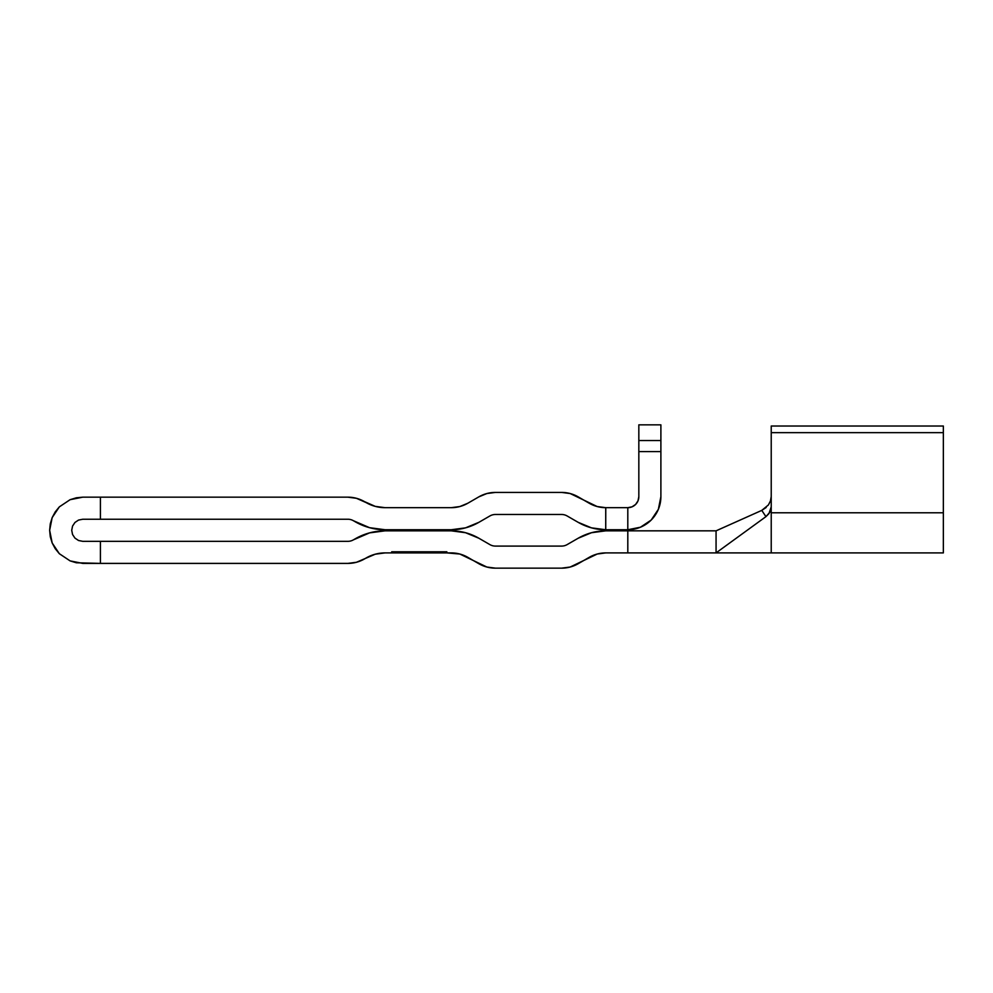 <?xml version="1.0" encoding="UTF-8"?>
<svg xmlns="http://www.w3.org/2000/svg" width="993" height="993" viewBox="0 0 993 993"><rect width="100%" height="100%" fill="white"/><g stroke="black" fill="none" stroke-linecap="round" stroke-linejoin="round"><path stroke-width="1.49" d="M943.35 552.902L943.35 512.785L771.226 512.785L771.226 552.902L943.35 552.902L943.35 426.022L771.226 426.022L943.35 426.022L943.35 512.785L771.226 512.785L771.226 432.663L943.35 432.663L771.226 432.663L771.226 426.022L771.226 506.84L768.979 513.592L765.938 516.645L761.768 510.39L766.186 507.473M716.065 530.833L627.812 530.833L716.065 530.833L716.065 552.902L765.938 516.645L716.065 552.902L716.065 530.833L716.065 552.902L627.812 552.902L627.812 530.833L627.812 552.902L716.065 552.902L716.065 530.833L761.768 510.39L768.383 504.978L770.444 500.969L771.226 496.574L770.444 500.956M716.065 552.902L771.226 552.902L771.226 506.84L769.774 512.314L765.938 516.645L761.768 510.39M770.99 498.958L771.226 496.574M52.17 542.96L50.283 536.754L49.65 530.287L50.283 523.82L49.65 530.287L50.283 536.754L52.17 542.96L55.236 548.682L59.344 553.709L70.093 560.884L82.767 563.403L347.873 563.403L356.45 562.274L375.28 554.193L385.061 552.902L446.85 552.902L446.85 551.798L446.85 552.902L459.833 554.032L486.843 567.028L495.42 568.157L561.616 568.157L570.181 567.028L597.203 554.032L605.767 552.902L627.799 552.902L627.799 530.833L605.767 530.833L591.493 532.72L578.187 538.231L567.127 544.611A11.035 11.035 0 0 1 561.616 546.088L495.42 546.088A11.035 11.035 0 0 1 489.897 544.611L478.849 538.231L465.543 532.72L451.269 530.833L385.061 530.833L369.57 532.881L353.396 539.857A11.047 11.047 0 0 1 347.873 541.334L100.405 541.334L100.405 563.403L76.312 562.77L70.093 560.884L59.344 553.709L52.17 542.96L49.65 530.287L52.17 517.614L59.344 506.864L70.093 499.69L76.312 497.803L82.767 497.17L70.093 499.69L59.344 506.864L55.236 511.891L52.17 517.614L55.236 511.891L59.344 506.864L70.093 499.69L82.767 497.17L100.405 497.17L82.767 497.17M74.959 538.107L72.563 534.519L74.959 538.107L78.534 540.502L74.959 538.107L78.534 540.502L82.767 541.334L78.534 540.502L74.959 538.107L72.563 534.519L71.719 530.287L72.563 526.054L74.959 522.467L78.534 520.071L82.767 519.24L78.534 520.071L74.959 522.467L78.534 520.071L82.767 519.24L347.873 519.24A11.047 11.047 0 0 1 353.396 520.717A11.047 11.047 0 0 0 347.873 519.24A11.047 11.047 0 0 1 353.396 520.717L369.57 527.693L385.061 529.741A59.878 59.878 0 0 1 355.122 521.71L369.57 527.693M607.79 507.671L605.73 507.671A33.104 33.104 0 0 1 589.221 503.24L578.162 496.848L570.181 493.546L561.616 492.416L495.42 492.416L486.843 493.546L478.862 496.848L467.815 503.24A33.104 33.104 0 0 1 451.269 507.671L385.061 507.671A37.808 37.808 0 0 1 366.156 502.607L356.45 498.3L347.873 497.17L100.405 497.17L100.405 519.24L82.767 519.24L78.534 520.071L74.959 522.467L72.563 526.054L74.959 522.467L72.563 526.054L71.719 530.287L72.563 526.054M619.644 529.741L627.799 529.741L640.46 527.221L651.197 520.047L658.371 509.297L660.891 496.637L660.891 451.592L660.891 496.637L658.371 509.297L651.197 520.047L640.46 527.221L627.799 529.741L627.799 507.671L632.032 506.827L635.607 504.444L637.99 500.869L638.834 496.649L638.834 451.592L660.891 451.592L660.891 424.905M375.28 554.193L385.061 552.902L451.269 552.902L459.833 554.032M570.181 567.028L578.162 563.726A33.104 33.104 0 0 1 561.616 568.157L495.42 568.157A33.104 33.104 0 0 1 478.862 563.726L467.815 557.334A33.104 33.104 0 0 0 451.269 552.902M597.203 554.032L605.767 552.902L627.799 552.902L627.799 530.833L605.767 530.833A55.161 55.161 0 0 0 578.187 538.231L567.127 544.611A11.035 11.035 0 0 1 561.616 546.088L495.42 546.088A11.035 11.035 0 0 1 489.897 544.611L478.849 538.231L465.543 532.72M591.493 532.72L578.187 538.231M369.57 532.881L355.122 538.864A59.878 59.878 0 0 1 385.061 530.833L451.269 530.833A55.161 55.161 0 0 1 478.849 538.231M355.122 538.864L353.396 539.857A11.047 11.047 0 0 1 347.873 541.334L82.767 541.334L100.405 541.334L100.405 563.403L347.873 563.403A33.117 33.117 0 0 0 364.431 558.972L366.156 557.967A37.808 37.808 0 0 1 385.061 552.902M356.45 562.274L364.431 558.972M451.269 529.741L385.061 529.741L451.269 529.741L465.543 527.854L478.849 522.343A55.161 55.161 0 0 1 451.269 529.741L465.543 527.854L478.849 522.343L489.897 515.963A11.035 11.035 0 0 1 495.42 514.486L561.616 514.486A11.035 11.035 0 0 1 567.127 515.963L578.187 522.343L591.468 527.854L605.73 529.741A55.161 55.161 0 0 1 578.187 522.343L591.468 527.854L605.73 529.741L605.767 507.671L597.178 506.542L570.181 493.546M660.891 496.637A33.104 33.104 0 0 1 627.799 529.741L605.767 529.741M660.891 440.557L638.834 440.557L638.834 451.592L660.891 451.592L660.891 424.843L638.834 424.843L638.834 496.649A11.01 11.01 0 0 1 627.812 507.671L619.644 507.671M638.834 424.905L638.834 436.659M459.833 506.542L451.269 507.671L459.833 506.542L467.815 503.24L478.862 496.848A33.104 33.104 0 0 1 495.42 492.416L561.616 492.416A33.104 33.104 0 0 1 578.162 496.848M366.156 502.607A37.808 37.808 0 0 0 385.061 507.671L375.28 506.38L364.431 501.602A33.117 33.117 0 0 0 364.419 501.602L356.45 498.3M355.122 521.71L353.396 520.717A11.047 11.047 0 0 0 347.873 519.24L100.405 519.24L100.405 497.17L347.873 497.17A33.117 33.117 0 0 1 364.431 501.602M578.162 563.726L589.221 557.334A33.104 33.104 0 0 1 605.767 552.902M567.127 544.611A11.035 11.035 0 0 1 561.616 546.088M495.42 546.088A11.035 11.035 0 0 1 489.897 544.611M353.396 539.857A11.047 11.047 0 0 1 347.873 541.334M451.269 507.671L385.061 507.671L375.28 506.38M478.849 522.343L489.897 515.963A11.035 11.035 0 0 1 495.42 514.486L561.616 514.486A11.035 11.035 0 0 1 567.127 515.963L578.187 522.343M489.897 515.963A11.035 11.035 0 0 1 495.42 514.486M561.616 514.486A11.035 11.035 0 0 1 567.127 515.963M632.032 506.827L627.812 507.671L627.799 529.741M605.73 529.741L605.73 507.671L627.799 507.671M72.563 534.519L71.719 530.287L72.563 534.519M50.283 523.82L52.17 517.614M78.534 540.502L82.767 541.334M391.689 552.902L391.689 551.798L391.689 552.902M446.85 551.798L391.689 551.798L446.85 551.798"/></g></svg>
